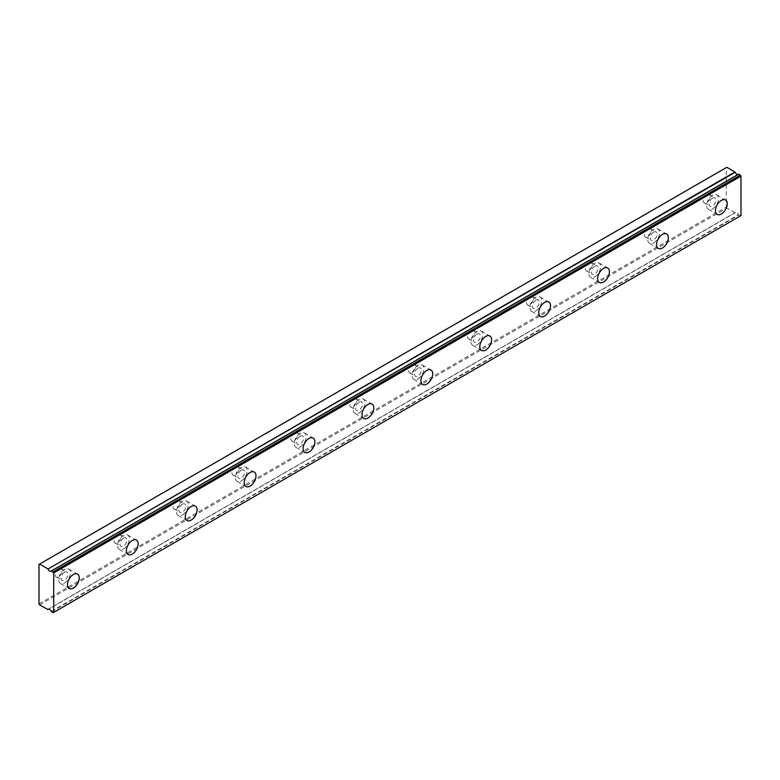 <?xml version="1.0" encoding="UTF-8"?>
<svg xmlns="http://www.w3.org/2000/svg" width="780" height="780" viewBox="0 0 780 780"><rect width="100%" height="100%" fill="white"/><g stroke="black" fill="none" stroke-linecap="round" stroke-linejoin="round"><path stroke-width="0.58" stroke-dasharray="3.9 2.92" d="M712.53 198.12A4.856 2.808 -60 0 1 714.958 197.886A4.856 2.808 -60 0 1 715.699 201.776A4.856 2.808 -60 0 1 712.53 206.056A4.856 2.808 -60 0 1 710.102 206.3A4.856 2.808 -60 0 1 709.351 202.4A4.856 2.808 -60 0 1 712.53 198.12M706.641 194.717A4.856 2.808 -60 0 1 709.069 194.483A4.856 2.808 -60 0 1 709.81 198.374A4.856 2.808 -60 0 1 706.641 202.654A4.856 2.808 -60 0 1 704.203 202.897A4.856 2.808 -60 0 1 703.462 199.007A4.856 2.808 -60 0 1 706.641 194.717M64.526 572.237A4.856 2.808 -60 0 1 66.953 572.003A4.856 2.808 -60 0 1 67.704 575.893A4.856 2.808 -60 0 1 64.526 580.174A4.856 2.808 -60 0 1 62.098 580.417A4.856 2.808 -60 0 1 61.357 576.527A4.856 2.808 -60 0 1 64.526 572.237M58.636 568.844A4.856 2.808 -60 0 1 61.064 568.6A4.856 2.808 -60 0 1 61.815 572.491A4.856 2.808 -60 0 1 58.636 576.781A4.856 2.808 -60 0 1 56.209 577.015A4.856 2.808 -60 0 1 55.458 573.125A4.856 2.808 -60 0 1 58.636 568.844M123.435 538.229A4.856 2.808 -60 0 1 125.863 537.986A4.856 2.808 -60 0 1 126.614 541.885A4.856 2.808 -60 0 1 123.435 546.166A4.856 2.808 -60 0 1 121.007 546.409A4.856 2.808 -60 0 1 120.266 542.51A4.856 2.808 -60 0 1 123.435 538.229M117.546 534.826A4.856 2.808 -60 0 1 119.974 534.592A4.856 2.808 -60 0 1 120.724 538.483A4.856 2.808 -60 0 1 117.546 542.763A4.856 2.808 -60 0 1 115.118 543.007A4.856 2.808 -60 0 1 114.367 539.117A4.856 2.808 -60 0 1 117.546 534.826M182.345 504.221A4.856 2.808 -60 0 1 184.772 503.977A4.856 2.808 -60 0 1 185.523 507.877A4.856 2.808 -60 0 1 182.345 512.158A4.856 2.808 -60 0 1 179.917 512.392A4.856 2.808 -60 0 1 179.166 508.501A4.856 2.808 -60 0 1 182.345 504.221M176.455 500.818A4.856 2.808 -60 0 1 178.883 500.575A4.856 2.808 -60 0 1 179.634 504.475A4.856 2.808 -60 0 1 176.455 508.755A4.856 2.808 -60 0 1 174.028 508.999A4.856 2.808 -60 0 1 173.277 505.099A4.856 2.808 -60 0 1 176.455 500.818M241.254 470.213A4.856 2.808 -60 0 1 243.682 469.969A4.856 2.808 -60 0 1 244.432 473.86A4.856 2.808 -60 0 1 241.254 478.14A4.856 2.808 -60 0 1 238.826 478.384A4.856 2.808 -60 0 1 238.076 474.494A4.856 2.808 -60 0 1 241.254 470.213M235.365 466.81A4.856 2.808 -60 0 1 237.793 466.567A4.856 2.808 -60 0 1 238.534 470.457A4.856 2.808 -60 0 1 235.365 474.747A4.856 2.808 -60 0 1 232.937 474.981A4.856 2.808 -60 0 1 232.186 471.091A4.856 2.808 -60 0 1 235.365 466.81M300.163 436.195A4.856 2.808 -60 0 1 302.591 435.962A4.856 2.808 -60 0 1 303.342 439.852A4.856 2.808 -60 0 1 300.163 444.132A4.856 2.808 -60 0 1 297.736 444.376A4.856 2.808 -60 0 1 296.985 440.476A4.856 2.808 -60 0 1 300.163 436.195M294.274 432.793A4.856 2.808 -60 0 1 296.702 432.559A4.856 2.808 -60 0 1 297.443 436.449A4.856 2.808 -60 0 1 294.274 440.729A4.856 2.808 -60 0 1 291.847 440.973A4.856 2.808 -60 0 1 291.096 437.083A4.856 2.808 -60 0 1 294.274 432.793M359.073 402.188A4.856 2.808 -60 0 1 361.501 401.944A4.856 2.808 -60 0 1 362.252 405.844A4.856 2.808 -60 0 1 359.073 410.124A4.856 2.808 -60 0 1 356.645 410.368A4.856 2.808 -60 0 1 355.894 406.468A4.856 2.808 -60 0 1 359.073 402.188M353.184 398.785A4.856 2.808 -60 0 1 355.612 398.541A4.856 2.808 -60 0 1 356.353 402.441A4.856 2.808 -60 0 1 353.184 406.721A4.856 2.808 -60 0 1 350.756 406.965A4.856 2.808 -60 0 1 350.005 403.065A4.856 2.808 -60 0 1 353.184 398.785M417.982 368.18A4.856 2.808 -60 0 1 420.41 367.936A4.856 2.808 -60 0 1 421.161 371.826A4.856 2.808 -60 0 1 417.982 376.116A4.856 2.808 -60 0 1 415.555 376.35A4.856 2.808 -60 0 1 414.804 372.46A4.856 2.808 -60 0 1 417.982 368.18M412.094 364.777A4.856 2.808 -60 0 1 414.521 364.533A4.856 2.808 -60 0 1 415.262 368.433A4.856 2.808 -60 0 1 412.094 372.713A4.856 2.808 -60 0 1 409.666 372.947A4.856 2.808 -60 0 1 408.915 369.057A4.856 2.808 -60 0 1 412.094 364.777M476.892 334.162A4.856 2.808 -60 0 1 479.32 333.928A4.856 2.808 -60 0 1 480.07 337.818A4.856 2.808 -60 0 1 476.892 342.098A4.856 2.808 -60 0 1 474.464 342.342A4.856 2.808 -60 0 1 473.714 338.452A4.856 2.808 -60 0 1 476.892 334.162M471.003 330.769A4.856 2.808 -60 0 1 473.431 330.525A4.856 2.808 -60 0 1 474.172 334.415A4.856 2.808 -60 0 1 471.003 338.695A4.856 2.808 -60 0 1 468.565 338.939A4.856 2.808 -60 0 1 467.825 335.049A4.856 2.808 -60 0 1 471.003 330.769M535.801 300.154A4.856 2.808 -60 0 1 538.229 299.91A4.856 2.808 -60 0 1 538.97 303.81A4.856 2.808 -60 0 1 535.801 308.09A4.856 2.808 -60 0 1 533.374 308.334A4.856 2.808 -60 0 1 532.623 304.434A4.856 2.808 -60 0 1 535.801 300.154M529.913 296.751A4.856 2.808 -60 0 1 532.34 296.517A4.856 2.808 -60 0 1 533.081 300.407A4.856 2.808 -60 0 1 529.913 304.688A4.856 2.808 -60 0 1 527.475 304.931A4.856 2.808 -60 0 1 526.734 301.031A4.856 2.808 -60 0 1 529.913 296.751M594.711 266.146A4.856 2.808 -60 0 1 597.139 265.902A4.856 2.808 -60 0 1 597.88 269.802A4.856 2.808 -60 0 1 594.711 274.082A4.856 2.808 -60 0 1 592.283 274.316A4.856 2.808 -60 0 1 591.533 270.426A4.856 2.808 -60 0 1 594.711 266.146M588.822 262.743A4.856 2.808 -60 0 1 591.25 262.499A4.856 2.808 -60 0 1 591.991 266.399A4.856 2.808 -60 0 1 588.822 270.68A4.856 2.808 -60 0 1 586.385 270.923A4.856 2.808 -60 0 1 585.643 267.023A4.856 2.808 -60 0 1 588.822 262.743M653.62 232.138A4.856 2.808 -60 0 1 656.048 231.894A4.856 2.808 -60 0 1 656.789 235.784A4.856 2.808 -60 0 1 653.62 240.064A4.856 2.808 -60 0 1 651.193 240.308A4.856 2.808 -60 0 1 650.442 236.418A4.856 2.808 -60 0 1 653.62 232.138M647.731 228.735A4.856 2.808 -60 0 1 650.159 228.491A4.856 2.808 -60 0 1 650.9 232.381A4.856 2.808 -60 0 1 647.731 236.672A4.856 2.808 -60 0 1 645.294 236.905A4.856 2.808 -60 0 1 644.553 233.015A4.856 2.808 -60 0 1 647.731 228.735M738.553 174.194A2.779 1.599 60 0 1 738.26 174.447A2.779 1.599 60 0 1 737.87 174.574M712.53 208.894A8.326 4.807 120 0 0 717.971 201.552A8.326 4.807 120 0 0 716.693 194.873A8.326 4.807 120 0 0 712.53 195.293A8.326 4.807 120 0 0 707.09 202.624A8.326 4.807 120 0 0 708.357 209.303A8.326 4.807 120 0 0 712.53 208.894M64.526 583.011A8.326 4.807 120 0 0 69.966 575.669A8.326 4.807 120 0 0 68.689 568.99A8.326 4.807 120 0 0 64.526 569.41A8.326 4.807 120 0 0 59.085 576.751A8.326 4.807 120 0 0 60.362 583.42A8.326 4.807 120 0 0 64.526 583.011M123.435 549.003A8.326 4.807 120 0 0 128.876 541.661A8.326 4.807 120 0 0 127.598 534.983A8.326 4.807 120 0 0 123.435 535.392A8.326 4.807 120 0 0 117.994 542.734A8.326 4.807 120 0 0 119.272 549.413A8.326 4.807 120 0 0 123.435 549.003M182.345 514.985A8.326 4.807 120 0 0 187.785 507.653A8.326 4.807 120 0 0 186.508 500.975A8.326 4.807 120 0 0 182.345 501.384A8.326 4.807 120 0 0 176.904 508.726A8.326 4.807 120 0 0 178.181 515.404A8.326 4.807 120 0 0 182.345 514.985M241.254 480.977A8.326 4.807 120 0 0 246.695 473.635A8.326 4.807 120 0 0 245.417 466.966A8.326 4.807 120 0 0 241.254 467.376A8.326 4.807 120 0 0 235.814 474.718A8.326 4.807 120 0 0 237.091 481.397A8.326 4.807 120 0 0 241.254 480.977M300.163 446.969A8.326 4.807 120 0 0 305.604 439.627A8.326 4.807 120 0 0 304.327 432.949A8.326 4.807 120 0 0 300.163 433.368A8.326 4.807 120 0 0 294.723 440.71A8.326 4.807 120 0 0 296 447.379A8.326 4.807 120 0 0 300.163 446.969M359.073 412.961A8.326 4.807 120 0 0 364.514 405.619A8.326 4.807 120 0 0 363.236 398.941A8.326 4.807 120 0 0 359.073 399.35A8.326 4.807 120 0 0 353.632 406.692A8.326 4.807 120 0 0 354.91 413.371A8.326 4.807 120 0 0 359.073 412.961M417.982 378.944A8.326 4.807 120 0 0 423.423 371.602A8.326 4.807 120 0 0 422.146 364.933A8.326 4.807 120 0 0 417.982 365.342A8.326 4.807 120 0 0 412.542 372.684A8.326 4.807 120 0 0 413.819 379.363A8.326 4.807 120 0 0 417.982 378.944M476.892 344.935A8.326 4.807 120 0 0 482.332 337.594A8.326 4.807 120 0 0 481.055 330.915A8.326 4.807 120 0 0 476.892 331.334A8.326 4.807 120 0 0 471.452 338.676A8.326 4.807 120 0 0 472.729 345.345A8.326 4.807 120 0 0 476.892 344.935M535.801 310.927A8.326 4.807 120 0 0 541.242 303.586A8.326 4.807 120 0 0 539.965 296.907A8.326 4.807 120 0 0 535.801 297.317A8.326 4.807 120 0 0 530.361 304.658A8.326 4.807 120 0 0 531.638 311.337A8.326 4.807 120 0 0 535.801 310.927M594.711 276.91A8.326 4.807 120 0 0 600.151 269.568A8.326 4.807 120 0 0 598.874 262.899A8.326 4.807 120 0 0 594.711 263.308A8.326 4.807 120 0 0 589.27 270.65A8.326 4.807 120 0 0 590.548 277.329A8.326 4.807 120 0 0 594.711 276.91M653.62 242.902A8.326 4.807 120 0 0 659.061 235.56A8.326 4.807 120 0 0 657.784 228.881A8.326 4.807 120 0 0 653.62 229.3A8.326 4.807 120 0 0 648.18 236.642A8.326 4.807 120 0 0 649.457 243.311A8.326 4.807 120 0 0 653.62 242.902M39 603.876L726.277 207.08L726.277 167.622L39 564.418M741 215.582L738.806 214.997L51.529 611.783M726.277 207.08L726.862 208.094L735.199 212.755A2.779 1.599 60 0 1 735.491 212.492A2.779 1.599 60 0 1 738.553 214.685L738.806 214.997M726.862 167.281L726.277 167.622M39.585 604.89L726.862 208.094M740.415 215.923L53.137 612.719M735.199 212.755L48.575 609.17M51.275 611.481L738.553 214.685M47.677 609.56L734.945 212.764M709.069 194.483L714.958 197.886M61.064 568.6L66.953 572.003M119.974 534.592L125.863 537.986M178.883 500.575L184.772 503.977M237.793 466.567L243.682 469.969M296.702 432.559L302.591 435.962M355.612 398.541L361.501 401.944M414.521 364.533L420.41 367.936M473.431 330.525L479.32 333.928M532.34 296.517L538.229 299.91M591.25 262.499L597.139 265.902M650.159 228.491L656.048 231.894M738.26 174.447L50.992 571.243M716.693 194.873L725.527 199.972M68.689 568.99L77.532 574.1M127.598 534.983L136.441 540.082M186.508 500.975L195.351 506.074M245.417 466.966L254.26 472.066M304.327 432.949L313.17 438.048M363.236 398.941L372.07 404.04M422.146 364.933L430.979 370.032M481.055 330.915L489.889 336.024M539.965 296.907L548.798 302.006M598.874 262.899L607.708 267.998M657.784 228.881L666.617 233.99M704.203 202.897L710.102 206.3M56.209 577.015L62.098 580.417M115.118 543.007L121.007 546.409M174.028 508.999L179.917 512.392M232.937 474.981L238.826 478.384M291.847 440.973L297.736 444.376M350.756 406.965L356.645 410.368M409.666 372.947L415.555 376.35M468.565 338.939L474.464 342.342M527.475 304.931L533.374 308.334M586.385 270.923L592.283 274.316M645.294 236.905L651.193 240.308M735.491 212.492L48.214 609.287M708.357 209.303L717.2 214.403M60.362 583.42L69.196 588.529M119.272 549.413L128.105 554.512M178.181 515.404L187.015 520.504M237.091 481.397L245.924 486.496M296 447.379L304.834 452.478M354.91 413.371L363.743 418.47M413.819 379.363L422.653 384.462M472.729 345.345L481.562 350.454M531.638 311.337L540.472 316.436M590.548 277.329L599.381 282.428M649.457 243.311L658.291 248.42M735.16 212.794L48.604 609.16"/><path stroke-width="1.17" d="M738.592 174.155L51.275 570.989A2.779 1.599 60 0 1 50.992 571.243A2.779 1.599 60 0 1 49.608 571.106A2.779 1.599 60 0 1 47.931 569.059L735.199 172.263L726.862 167.281L39 564.418L39 603.876L39.585 604.89L47.931 609.541A2.779 1.599 60 0 1 48.214 609.287A2.779 1.599 60 0 1 51.275 611.481L53.137 612.719L53.723 612.378L53.723 572.92L51.529 570.97L738.806 174.184L51.373 570.931M737.87 174.574A2.779 1.599 60 0 1 736.876 174.31A2.779 1.599 60 0 1 735.199 172.263M721.364 213.993A8.326 4.807 120 0 0 726.804 206.651A8.326 4.807 120 0 0 725.527 199.972A8.326 4.807 120 0 0 721.364 200.392A8.326 4.807 120 0 0 715.923 207.733A8.326 4.807 120 0 0 717.2 214.403A8.326 4.807 120 0 0 721.364 213.993M73.359 588.11A8.326 4.807 120 0 0 78.809 580.768A8.326 4.807 120 0 0 77.532 574.1A8.326 4.807 120 0 0 73.359 574.509A8.326 4.807 120 0 0 67.918 581.851A8.326 4.807 120 0 0 69.196 588.529A8.326 4.807 120 0 0 73.359 588.11M132.268 554.102A8.326 4.807 120 0 0 137.719 546.76A8.326 4.807 120 0 0 136.441 540.082A8.326 4.807 120 0 0 132.268 540.501A8.326 4.807 120 0 0 126.828 547.843A8.326 4.807 120 0 0 128.105 554.512A8.326 4.807 120 0 0 132.268 554.102M191.178 520.094A8.326 4.807 120 0 0 196.628 512.752A8.326 4.807 120 0 0 195.351 506.074A8.326 4.807 120 0 0 191.178 506.483A8.326 4.807 120 0 0 185.737 513.825A8.326 4.807 120 0 0 187.015 520.504A8.326 4.807 120 0 0 191.178 520.094M250.088 486.077A8.326 4.807 120 0 0 255.538 478.735A8.326 4.807 120 0 0 254.26 472.066A8.326 4.807 120 0 0 250.088 472.475A8.326 4.807 120 0 0 244.647 479.817A8.326 4.807 120 0 0 245.924 486.496A8.326 4.807 120 0 0 250.088 486.077M308.997 452.069A8.326 4.807 120 0 0 314.447 444.727A8.326 4.807 120 0 0 313.17 438.048A8.326 4.807 120 0 0 308.997 438.467A8.326 4.807 120 0 0 303.556 445.809A8.326 4.807 120 0 0 304.834 452.478A8.326 4.807 120 0 0 308.997 452.069M367.906 418.06A8.326 4.807 120 0 0 373.347 410.719A8.326 4.807 120 0 0 372.07 404.04A8.326 4.807 120 0 0 367.906 404.459A8.326 4.807 120 0 0 362.466 411.791A8.326 4.807 120 0 0 363.743 418.47A8.326 4.807 120 0 0 367.906 418.06M426.816 384.052A8.326 4.807 120 0 0 432.256 376.711A8.326 4.807 120 0 0 430.979 370.032A8.326 4.807 120 0 0 426.816 370.441A8.326 4.807 120 0 0 421.375 377.783A8.326 4.807 120 0 0 422.653 384.462A8.326 4.807 120 0 0 426.816 384.052M485.726 350.035A8.326 4.807 120 0 0 491.166 342.693A8.326 4.807 120 0 0 489.889 336.024A8.326 4.807 120 0 0 485.726 336.433A8.326 4.807 120 0 0 480.285 343.775A8.326 4.807 120 0 0 481.562 350.454A8.326 4.807 120 0 0 485.726 350.035M544.635 316.027A8.326 4.807 120 0 0 550.075 308.685A8.326 4.807 120 0 0 548.798 302.006A8.326 4.807 120 0 0 544.635 302.425A8.326 4.807 120 0 0 539.194 309.767A8.326 4.807 120 0 0 540.472 316.436A8.326 4.807 120 0 0 544.635 316.027M603.544 282.019A8.326 4.807 120 0 0 608.985 274.677A8.326 4.807 120 0 0 607.708 267.998A8.326 4.807 120 0 0 603.544 268.408A8.326 4.807 120 0 0 598.104 275.75A8.326 4.807 120 0 0 599.381 282.428A8.326 4.807 120 0 0 603.544 282.019M662.454 248.001A8.326 4.807 120 0 0 667.894 240.659A8.326 4.807 120 0 0 666.617 233.99A8.326 4.807 120 0 0 662.454 234.4A8.326 4.807 120 0 0 657.014 241.742A8.326 4.807 120 0 0 658.291 248.42A8.326 4.807 120 0 0 662.454 248.001M53.723 612.378L741 215.582L741 176.124L738.806 174.184M734.945 171.951L47.931 569.059M47.677 568.747L39.585 564.076M53.723 572.92L741 176.124M53.137 571.906L740.415 175.11M48.575 609.17L47.931 609.541M48.604 609.16L47.882 609.58"/></g></svg>
